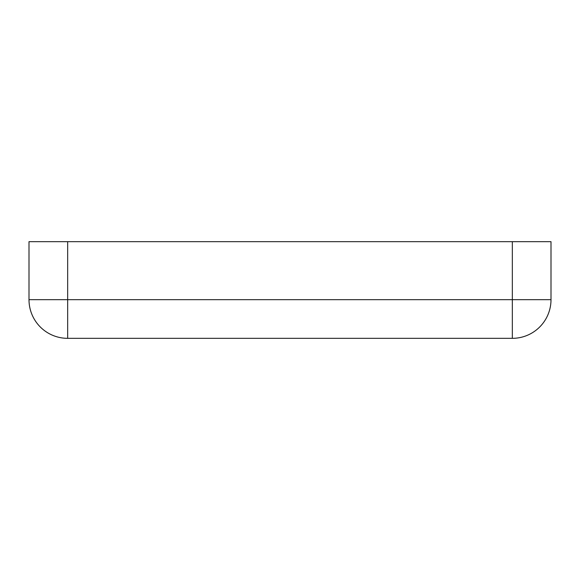 <?xml version="1.0" encoding="UTF-8"?>
<svg xmlns="http://www.w3.org/2000/svg" width="580" height="580" viewBox="0 0 580 580"><rect width="100%" height="100%" fill="white"/><g stroke="black" fill="none" stroke-linecap="round" stroke-linejoin="round"><path stroke-width="0.87" d="M29 299.664L29 241.664L551 241.664L551 299.664A38.664 38.664 0 0 1 512.336 338.336L67.664 338.336A38.664 38.664 0 0 1 29 299.664L67.664 299.664L67.664 241.664M512.336 338.336L512.336 299.664L67.664 299.664L67.664 338.336M512.336 241.664L512.336 299.664L551 299.664"/></g></svg>
